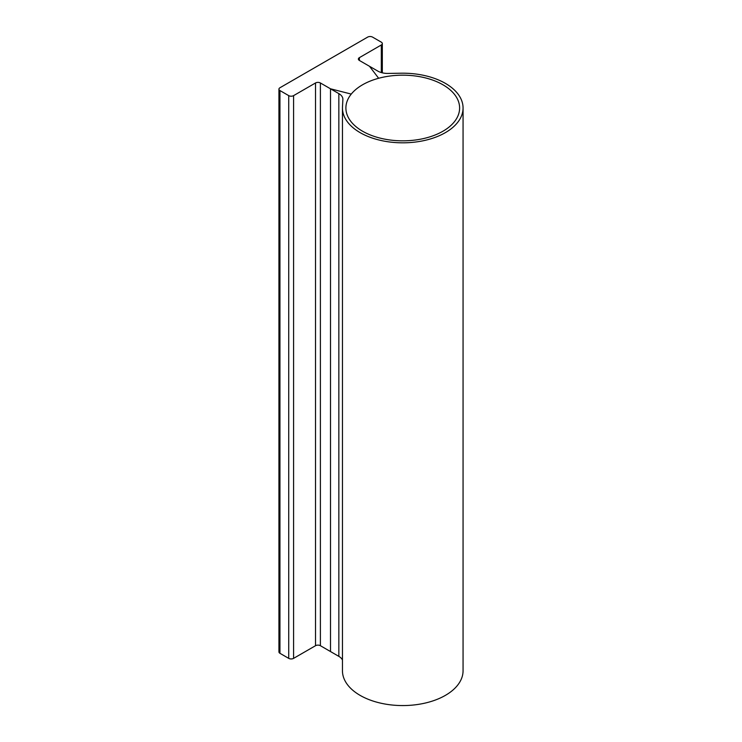 <?xml version="1.0" encoding="UTF-8"?>
<svg xmlns="http://www.w3.org/2000/svg" width="742" height="742" viewBox="0 0 742 742"><rect width="100%" height="100%" fill="white"/><g stroke="black" fill="none" stroke-linecap="round" stroke-linejoin="round"><path stroke-width="1.11" d="M342.452 660.018A13.783 7.958 0 0 0 338.844 656.364L330.505 651.55L330.505 88.799L351.263 94.086A56.865 32.824 0 0 0 345.893 108.007A56.865 32.824 0 0 0 362.55 131.213A56.865 32.824 0 0 0 424.517 138.337A56.865 32.824 0 0 0 459.613 108.007A56.865 32.824 0 0 0 442.965 84.792A56.865 32.824 0 0 0 380.998 77.678A56.865 32.824 0 0 0 345.893 108.007A56.865 32.824 0 0 0 362.55 131.213A56.865 32.824 0 0 0 424.517 138.337A56.865 32.824 0 0 0 459.613 108.007A56.865 32.824 0 0 0 442.965 84.792A56.865 32.824 0 0 0 378.643 78.272A56.865 32.824 0 0 0 351.263 94.086L330.505 88.799L320.396 82.965L320.396 645.707A3.45 1.994 0 0 0 315.526 645.707L293.591 658.367A3.45 1.994 180 0 1 288.721 658.367L279.947 653.303A3.45 1.994 180 0 1 278.936 651.903L278.936 89.151A3.45 1.994 0 0 0 279.947 90.561L279.947 653.303M338.844 656.364L338.844 93.613L330.505 88.799L330.505 651.55L320.396 645.707M315.526 645.707L315.526 82.965L293.591 95.625L293.591 658.367M288.721 658.367L288.721 95.625L279.947 90.561M278.936 89.151A3.45 1.994 0 0 1 279.947 87.751L367.67 37.1A3.45 1.994 0 0 1 372.54 37.1L381.314 42.164A3.45 1.994 0 0 1 382.325 43.574A3.45 1.994 0 0 1 381.314 44.974L359.388 57.644L359.388 60.454L369.497 66.288L378.643 78.272L369.497 66.288L377.836 71.102A13.783 7.958 180 0 0 388.001 73.43L400.912 73.208A60.306 34.818 0 0 1 445.404 83.382A60.306 34.818 0 0 1 463.064 108.007A60.306 34.818 0 0 1 425.834 140.173A60.306 34.818 0 0 1 360.111 132.623A60.306 34.818 0 0 1 342.452 108.007A60.306 34.818 0 0 1 342.479 106.941L342.878 99.484A13.783 7.958 180 0 0 342.878 99.242A13.783 7.958 180 0 0 338.844 93.613M288.721 95.625A3.45 1.994 0 0 0 293.591 95.625M315.526 82.965A3.45 1.994 180 0 1 320.396 82.965M359.388 60.454A3.45 1.994 180 0 1 358.377 59.045A3.45 1.994 180 0 1 359.388 57.644M342.452 108.007L342.452 670.749A60.306 34.818 0 0 0 360.111 695.375A60.306 34.818 0 0 0 425.834 702.915A60.306 34.818 0 0 0 463.064 670.749L463.064 108.007M381.314 72.568L381.314 44.974M382.325 72.837L382.325 43.574"/></g></svg>

